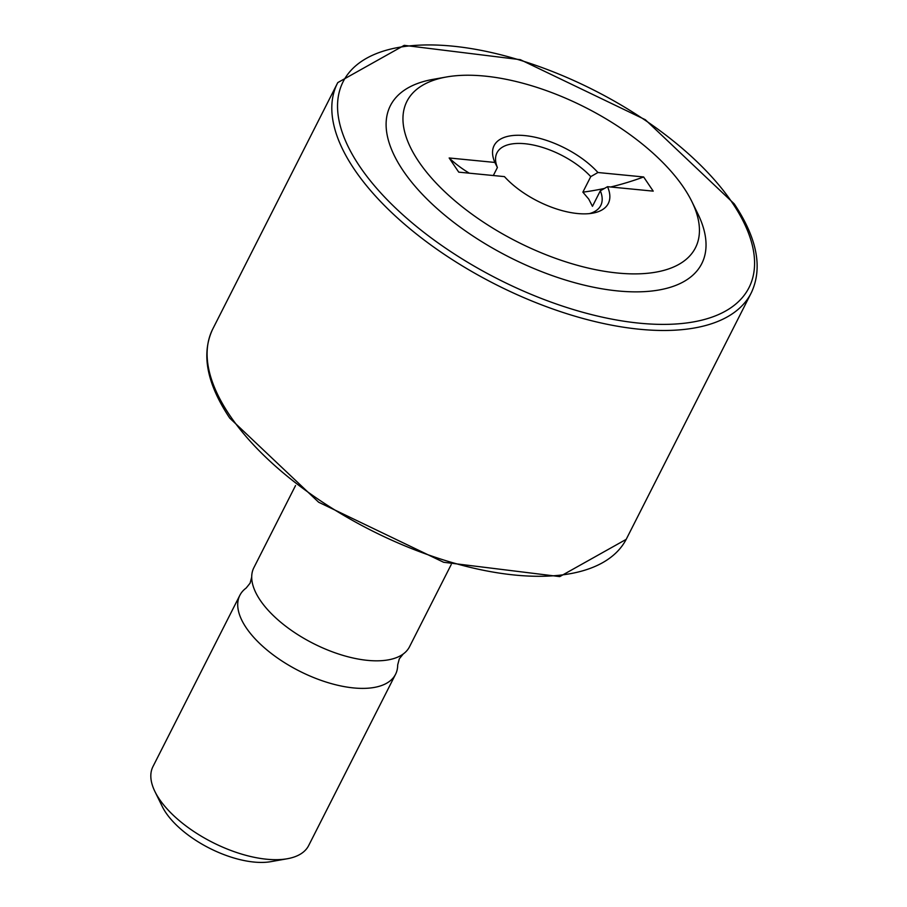 <?xml version="1.0" encoding="UTF-8"?>
<svg xmlns="http://www.w3.org/2000/svg" width="907" height="907" viewBox="0 0 907 907"><rect width="100%" height="100%" fill="white"/><g stroke="black" fill="none" stroke-linecap="round" stroke-linejoin="round"><path stroke-width="1.36" d="M494.871 162.444A64.012 29.795 -153.1 0 1 524.847 135.596A64.012 29.795 -153.1 0 1 597.928 172.511L643.641 176.967L653.221 191.139L607.52 186.683A64.012 29.795 -153.1 0 1 592.656 213.168A64.012 29.795 -153.1 0 1 504.451 176.616L458.738 172.149L449.158 157.977L494.871 162.444L497.399 167.512L493.329 175.527M449.158 157.977A232.77 157.852 145.9 0 0 469.304 173.18M497.399 167.512A58.195 27.085 -153.1 0 1 496.968 152.83A58.195 27.085 -153.1 0 1 537.352 145.959A58.195 27.085 -153.1 0 1 590.752 176.627L597.928 172.511M607.52 186.683L600.332 190.799L592.452 206.331L588.745 199.098L582.872 192.159L590.752 176.627M582.872 192.159A232.77 157.852 145.9 0 0 604.516 188.407M610.694 186.989A232.77 157.852 145.9 0 0 643.641 176.967M600.332 190.799A58.195 27.085 -153.1 0 1 600.763 205.481A58.195 27.085 -153.1 0 1 589.414 213.61M683.629 187.488A161.775 75.304 -153.1 0 1 691.826 201.49A161.775 75.304 -153.1 0 1 608.087 271.862A161.775 75.304 -153.1 0 1 418.751 161.627A161.775 75.304 -153.1 0 1 446.403 76.993A161.775 75.304 -153.1 0 1 683.629 187.488M691.826 201.49L697.823 213.735A174.575 81.267 -153.1 0 1 607.463 289.673A174.575 81.267 -153.1 0 1 403.15 170.709A174.575 81.267 -153.1 0 1 432.99 79.374L446.403 76.993M237.112 858.895A71.472 33.264 -153.1 0 1 237.078 858.884A71.472 33.264 -153.1 0 1 184.495 832.207A71.472 33.264 -153.1 0 1 184.461 832.184A71.63 33.344 26.9 0 0 237.135 858.906A71.63 33.344 26.9 0 0 270.921 861.65L287.349 858.736A87.287 40.634 -153.1 0 1 159.349 799.112A87.287 40.634 -153.1 0 1 154.927 791.55A87.287 40.634 -153.1 0 1 152.954 766.596L239.856 595.298A87.287 40.634 -153.1 0 1 246.16 588.042L250.094 583.167L251.704 577.113A87.287 40.634 -153.1 0 1 253.835 567.748L295.535 485.562M154.927 791.55L162.274 806.527A71.63 33.344 26.9 0 0 165.89 812.729A71.63 33.344 26.9 0 0 184.438 832.161L184.495 832.207M451.221 564.551L409.533 646.725A87.287 40.634 -153.1 0 1 403.23 653.992A87.287 40.634 -153.1 0 1 331.781 651.611A87.287 40.634 -153.1 0 1 260.23 600.264A87.287 40.634 -153.1 0 1 251.704 577.113M403.23 653.992L399.295 658.856L397.685 664.922A87.287 40.634 -153.1 0 1 395.554 674.286L308.652 845.585A87.287 40.634 -153.1 0 1 287.349 858.736M395.554 674.286A87.287 40.634 -153.1 0 1 327.042 682.347A87.287 40.634 -153.1 0 1 246.239 627.814A87.287 40.634 -153.1 0 1 239.856 595.298M732.368 202.862A227.578 105.938 -153.1 0 1 639.752 323.209A227.578 105.938 -153.1 0 1 359.762 166.48A227.578 105.938 -153.1 0 1 452.378 46.121A227.578 105.938 -153.1 0 1 732.368 202.862M354.456 169.541A231.943 107.967 -153.1 0 1 337.778 82.594L404.205 45.35L520.346 59.681L645.331 119.724L734.239 203.86C757.118 238.235 762.855 267.769 751.449 292.473A231.943 107.967 -153.1 0 1 569.743 314.616A231.943 107.967 -153.1 0 1 354.456 169.541M751.449 292.473L626.193 539.359A231.943 107.967 -153.1 0 1 443.852 560.05A231.943 107.967 -153.1 0 1 229.754 415.338A231.943 107.967 -153.1 0 1 212.521 329.49L337.778 82.594M626.193 539.359L559.766 576.603L443.625 562.272L318.64 502.229L229.732 418.104C206.853 383.729 201.116 354.183 212.521 329.49"/></g></svg>
